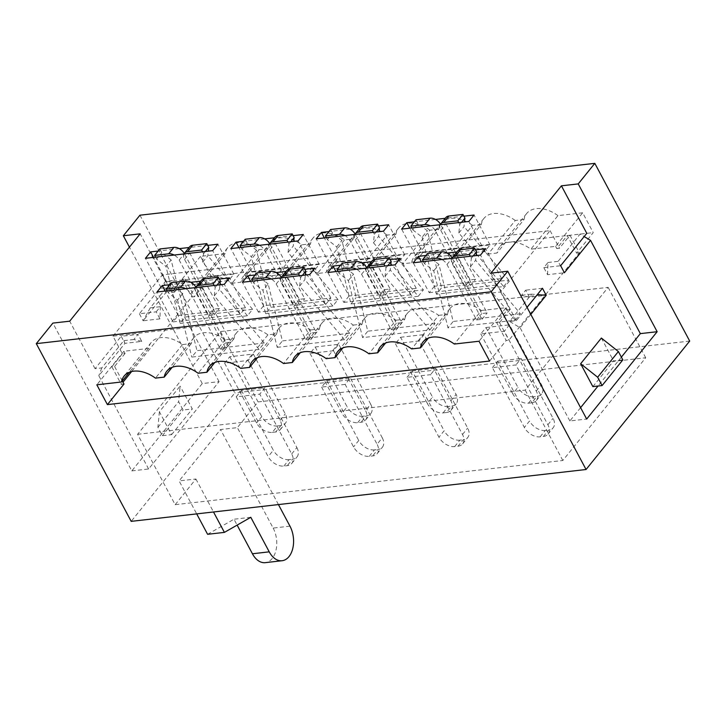 <?xml version="1.0" encoding="UTF-8"?>
<svg xmlns="http://www.w3.org/2000/svg" width="726" height="726" viewBox="0 0 726 726"><rect width="100%" height="100%" fill="white"/><g stroke="black" fill="none" stroke-linecap="round" stroke-linejoin="round"><path stroke-width="0.54" stroke-dasharray="3.63 2.72" d="M592.861 386.613L613.588 360.931L622.835 359.878M601.373 338.053L613.588 360.931M547.585 274.682L547.976 262.503L543.828 267.64L547.585 274.682L564.401 272.767L558.067 261.36L580.056 234.099L584.176 236.558M530.806 314.403L520.07 327.707L509.588 321.427L531.586 294.166L537.331 294.611M621.365 357.138L598.052 386.023M580.6 407.658L569.865 420.962L586.681 419.047M360.459 227.302A8.748 5.735 -141.1 0 0 360.005 228.018A8.748 5.735 -141.1 0 0 360.55 233.563L373.699 258.193L337.39 262.331L332.209 268.756L341.919 267.649L351.003 303.949L418.24 296.281L373.454 242.729L374.353 234.244L373.336 232.338M374.353 234.244L376.159 232.011M337.989 271.352L339.006 273.266L348.344 280.581L362.61 337.608L429.846 329.949L385.061 276.397L385.96 267.912L384.943 265.997M385.96 267.912L387.766 265.68M372.066 260.97A8.748 5.735 -141.1 0 0 371.612 261.687A8.748 5.735 -141.1 0 0 372.157 267.222L401.75 322.662L396.378 323.279L366.775 267.84A8.748 5.735 -141.1 0 0 366.684 267.667M366.43 268.112A8.748 5.735 -141.1 0 0 366.975 273.648L396.568 329.087L391.196 329.695L361.593 274.256A8.748 5.735 -141.1 0 0 356.502 269.237M342.227 263.166L344.188 266.841L353.526 274.156L358.708 294.892L348.997 295.999L335.957 271.578M339.006 273.266L344.188 266.841M503.635 286.543L508.817 280.127L441.571 287.786L436.39 294.212L503.635 286.543L458.85 233.001L459.749 224.516L458.732 222.601M459.749 224.516L461.555 222.274M440.219 224.706A8.748 5.735 -141.1 0 0 440.755 230.251L470.357 285.681L464.976 286.298L470.158 279.873L440.564 224.443A8.748 5.735 -141.1 0 0 440.473 224.27M464.976 286.298L435.382 230.859A8.748 5.735 -141.1 0 0 430.282 225.84M445.855 217.564A8.748 5.735 -141.1 0 0 445.401 218.29A8.748 5.735 -141.1 0 0 445.936 223.826L475.539 279.265L470.158 279.873M416.016 219.769L417.976 223.445L427.315 230.759L432.496 251.495L422.786 252.603L409.745 228.182M411.769 227.955L412.795 229.861L417.976 223.445M423.376 261.614L424.401 263.529L433.74 270.843L447.996 327.88L515.242 320.211L470.457 266.66L471.355 258.175L470.339 256.26M471.355 258.175L473.161 255.942M457.462 251.232A8.748 5.735 -141.1 0 0 457.008 251.949A8.748 5.735 -141.1 0 0 457.552 257.494L487.146 312.924L481.774 313.541L452.171 258.102A8.748 5.735 -141.1 0 0 452.08 257.93M451.826 258.374A8.748 5.735 -141.1 0 0 452.371 263.91L481.964 319.349L476.592 319.957L446.989 264.527A8.748 5.735 -141.1 0 0 441.889 259.509M427.623 253.438L429.583 257.104L438.921 264.427L444.103 285.155L434.393 286.262L421.352 261.85M424.401 263.529L429.583 257.104M529.408 297.224L525.642 290.182L521.504 295.319L529.408 297.224L546.215 295.3M542.458 288.267L525.642 290.182M531.586 294.166L521.504 295.319M527.049 307.361L516.313 320.665L509.588 321.427M543.828 267.64L560.644 265.725M547.976 262.503L558.067 261.36M580.056 234.099L586.78 233.327M348.344 280.581L353.526 274.156M385.061 276.397L390.243 269.972L390.733 265.335M396.568 329.087L401.75 322.662M391.196 329.695L396.378 323.279M412.795 229.861L422.133 237.184L427.315 230.759M470.357 285.681L475.539 279.265M458.85 233.001L464.032 226.576L464.522 221.938M470.457 266.66L475.639 260.235L476.129 255.606M481.964 319.349L487.146 312.924M476.592 319.957L481.774 313.541M433.74 270.843L438.921 264.427M446.426 412.531A13.122 8.612 -141.1 0 0 451 410.217A13.122 8.612 -141.1 0 0 450.882 400.825L418.938 341.002L395.398 343.688L400.58 337.263L432.524 397.086L427.342 403.511A13.122 8.612 -141.1 0 0 443.069 412.922L446.426 412.531L451.608 406.115A13.122 8.612 38.9 0 0 456.182 403.792A13.122 8.612 38.9 0 0 456.064 394.409L424.12 334.577L418.938 341.002M443.069 412.922L448.251 406.496L451.608 406.115M448.251 406.496A13.122 8.612 38.9 0 1 432.524 397.086M458.033 446.2A13.122 8.612 -141.1 0 0 462.607 443.885A13.122 8.612 -141.1 0 0 462.489 434.493L430.545 374.67L407.005 377.348L438.949 437.179A13.122 8.612 -141.1 0 0 454.676 446.581L458.033 446.2L463.215 439.774A13.122 8.612 38.9 0 0 467.789 437.46A13.122 8.612 38.9 0 0 467.671 428.068L435.727 368.245L430.545 374.67M454.676 446.581L459.857 440.165L463.215 439.774M459.857 440.165A13.122 8.612 38.9 0 1 444.13 430.754L438.949 437.179M531.822 402.803A13.122 8.612 -141.1 0 0 536.396 400.48A13.122 8.612 -141.1 0 0 536.269 391.096L504.325 331.265L480.793 333.951L485.975 327.526L517.919 387.357L512.737 393.773A13.122 8.612 -141.1 0 0 528.464 403.184L531.822 402.803L537.004 396.378A13.122 8.612 38.9 0 0 541.578 394.064A13.122 8.612 38.9 0 0 541.451 384.671L509.507 324.849L504.325 331.265M528.464 403.184L533.646 396.759L537.004 396.378M533.646 396.759A13.122 8.612 38.9 0 1 517.919 387.357M543.429 436.462A13.122 8.612 -141.1 0 0 548.003 434.148A13.122 8.612 -141.1 0 0 547.876 424.755L515.932 364.933L492.4 367.619L524.344 427.442A13.122 8.612 -141.1 0 0 540.071 436.852L543.429 436.462L548.611 430.046A13.122 8.612 38.9 0 0 553.185 427.723A13.122 8.612 38.9 0 0 553.058 418.339L521.114 358.508L515.932 364.933M540.071 436.852L545.253 430.427L548.611 430.046M545.253 430.427A13.122 8.612 38.9 0 1 529.526 421.016L524.344 427.442M354.823 234.444A8.748 5.735 -141.1 0 0 355.368 239.979L384.962 295.418L379.589 296.036L363.136 265.226L399.445 261.088L383.473 231.177M373.454 242.729L378.636 236.313L379.126 231.676M378.518 225.913L359.869 228.037M569.865 420.962L520.07 327.707M516.313 320.665L490.948 273.157M390.125 259.572L371.476 261.705M361.675 262.821L340.567 265.226M463.914 216.176L445.265 218.308M435.464 219.424L414.355 221.829M475.521 249.844L456.872 251.967M447.071 253.084L425.962 255.488M567.26 235.551L569.974 235.242L559.483 248.247L556.769 248.555L567.26 235.551L576.653 253.147L593.233 232.601L582.66 212.8L555.59 246.35L530.878 249.163A27.524 18.059 -141.1 0 0 499.588 247.067A27.524 18.059 -141.1 0 0 496.974 253.029L488.181 254.027A27.524 18.059 -141.1 0 0 456.89 251.931A27.524 18.059 -141.1 0 0 454.276 257.893L445.483 258.901A27.524 18.059 -141.1 0 0 414.192 256.804A27.524 18.059 -141.1 0 0 411.588 262.767L402.794 263.765A27.524 18.059 -141.1 0 0 371.494 261.669A27.524 18.059 -141.1 0 0 368.89 267.631L360.096 268.638A27.524 18.059 -141.1 0 0 328.796 266.533A27.524 18.059 -141.1 0 0 326.192 272.495L317.398 273.502A27.524 18.059 -141.1 0 0 286.098 271.406A27.524 18.059 -141.1 0 0 283.494 277.368L274.7 278.367A27.524 18.059 -141.1 0 0 243.401 276.27A27.524 18.059 -141.1 0 0 240.796 282.233L232.002 283.24A27.524 18.059 -141.1 0 0 200.703 281.134A27.524 18.059 -141.1 0 0 198.098 287.097L173.387 289.919L174.567 292.124L171.853 292.433L182.335 279.437L185.057 279.12L174.567 292.124M582.66 212.8L557.949 215.613L530.878 249.163M557.949 215.613A27.524 18.059 -141.1 0 0 526.659 213.517A27.524 18.059 -141.1 0 0 524.045 219.479L496.974 253.029M524.045 219.479L515.251 220.486L488.181 254.027M515.251 220.486A27.524 18.059 -141.1 0 0 483.961 218.381A27.524 18.059 -141.1 0 0 481.347 224.343L454.276 257.893M481.347 224.343L472.553 225.35L445.483 258.901M472.553 225.35A27.524 18.059 -141.1 0 0 441.263 223.254A27.524 18.059 -141.1 0 0 438.649 229.216L411.588 262.767M438.649 229.216L429.865 230.215L402.794 263.765M429.865 230.215A27.524 18.059 -141.1 0 0 398.565 228.118A27.524 18.059 -141.1 0 0 395.96 234.081L368.89 267.631M395.96 234.081L387.167 235.088L360.096 268.638M112.966 336.174L162.452 274.836L550.09 230.65L500.595 291.988L112.966 336.174L122.358 353.771L125.072 353.462L123.901 351.257L148.603 348.435A27.524 18.059 38.9 0 1 151.217 342.472A27.524 18.059 38.9 0 1 182.507 344.569L191.301 343.57A27.524 18.059 38.9 0 1 193.906 337.608A27.524 18.059 38.9 0 1 225.205 339.704L233.999 338.706A27.524 18.059 38.9 0 1 236.603 332.744A27.524 18.059 38.9 0 1 267.903 334.84L276.697 333.833A27.524 18.059 38.9 0 1 279.301 327.871A27.524 18.059 38.9 0 1 310.601 329.967L283.53 363.517M310.601 329.967L319.395 328.969L300.21 352.745M319.395 328.969A27.524 18.059 38.9 0 1 321.999 323.006A27.524 18.059 38.9 0 1 353.299 325.103L326.228 358.653M353.299 325.103L362.092 324.105L342.908 347.881M362.092 324.105A27.524 18.059 38.9 0 1 364.697 318.142A27.524 18.059 38.9 0 1 395.997 320.239L368.926 353.789M395.997 320.239L404.79 319.231L385.606 343.017M404.79 319.231A27.524 18.059 38.9 0 1 407.395 313.269A27.524 18.059 38.9 0 1 438.695 315.365L411.624 348.916M438.695 315.365L447.488 314.367L428.295 338.144M447.488 314.367A27.524 18.059 38.9 0 1 450.093 308.405A27.524 18.059 38.9 0 1 481.392 310.501L454.322 344.051M481.392 310.501L506.095 307.688L479.024 341.238M500.595 291.988L509.997 309.585L507.274 309.893L496.784 322.889L506.185 340.485L508.899 340.176L579.366 252.839L569.974 235.242M509.997 309.585L499.506 322.58L496.784 322.889M399.445 261.088L404.627 254.672L373.699 258.193L390.143 288.993L384.771 289.61L355.168 234.171A8.748 5.735 -141.1 0 0 355.078 234.008M418.24 296.281L423.421 289.865L378.636 236.313M404.627 254.672L388.655 224.761M326.382 237.683L327.399 239.598L336.737 246.913L341.919 267.649L363.136 265.226L349.986 240.596A8.748 5.735 -141.1 0 0 344.886 235.578M506.095 307.688L507.274 309.893M162.452 274.836L171.853 292.433M556.769 248.555L555.59 246.35M550.09 230.65L559.483 248.247M348.997 295.999L343.815 302.415L327.843 272.504M343.815 302.415L411.052 294.756L416.234 288.331L358.708 294.892L367.792 331.192L362.61 337.608M429.846 329.949L435.028 323.524L390.243 269.972M416.234 288.331L400.262 258.42M411.052 294.756L395.08 264.845M422.786 252.603L417.604 259.019L401.632 229.107M422.133 237.184L427.315 257.911L484.841 251.359L490.023 244.934L432.496 251.495L441.571 287.786M508.817 280.127L464.032 226.576M490.023 244.934L474.051 215.023M484.841 251.359L468.869 221.439M417.604 259.019L427.315 257.911L436.39 294.212M434.393 286.262L429.211 292.687L413.239 262.776M429.211 292.687L496.448 285.019L501.63 278.602L444.103 285.155L453.178 321.455L447.996 327.88M515.242 320.211L520.424 313.786L475.639 260.235M501.63 278.602L485.658 248.682M496.448 285.019L480.476 255.107M325.665 304.493L330.847 298.068L299.911 301.589L263.602 305.737L258.42 312.153L325.665 304.493L309.693 274.573M330.847 298.068L314.875 268.157M276.288 272.549L255.171 274.963M304.729 269.31L286.08 271.433M350.068 229.153L328.96 231.558M179.286 248.628L158.177 251.033M207.727 245.379L189.078 247.512M190.893 282.287L169.784 284.692M219.334 279.047L200.685 281.171M264.681 238.89L243.564 241.295M293.123 235.651L274.473 237.774M330.62 229.507L332.581 233.182L341.919 240.497L356.185 297.524L423.421 289.865M576.653 253.147L579.366 252.839M499.506 322.58L508.899 340.176M489.596 361.04L506.185 340.485M387.167 235.088A27.524 18.059 -141.1 0 0 355.867 232.982A27.524 18.059 -141.1 0 0 353.263 238.945L344.469 239.952A27.524 18.059 -141.1 0 0 313.169 237.856A27.524 18.059 -141.1 0 0 310.565 243.818L301.771 244.816A27.524 18.059 -141.1 0 0 270.471 242.72A27.524 18.059 -141.1 0 0 267.867 248.682L259.073 249.69A27.524 18.059 -141.1 0 0 227.773 247.584A27.524 18.059 -141.1 0 0 225.169 253.555L200.458 256.369L211.03 276.17L593.233 232.601M139.936 215.205L234.825 392.92L131.188 521.359M689.7 341.066L234.825 392.92M435.028 323.524L367.792 331.192M520.424 313.786L453.178 321.455M379.589 296.036L384.771 289.61M384.962 295.418L390.143 288.993M161.417 288.222L228.663 280.563L233.845 274.138L166.599 281.806L161.417 288.222L145.445 258.311M173.024 321.89L240.27 314.222L245.452 307.806L178.206 315.465L173.024 321.89L157.052 291.979M246.813 278.494L314.059 270.825L319.24 264.4L251.995 272.069L246.813 278.494L230.841 248.582M277.214 347.346L344.451 339.677L349.633 333.261L282.396 340.921L268.13 283.893L262.948 290.318L277.214 347.346L282.396 340.921M286.679 270.698A8.748 5.735 -141.1 0 0 286.216 271.424A8.748 5.735 -141.1 0 0 286.761 276.96L316.364 332.399L310.982 333.007L281.379 277.577A8.748 5.735 -141.1 0 0 281.289 277.405M349.633 333.261L304.847 279.71L305.337 275.072M211.03 276.17L194.45 296.716L191.737 297.025L131.624 371.53M123.983 384.054L121.26 384.363L122.993 382.221M351.003 303.949L356.185 297.524M180.211 323.415L247.448 315.756L252.63 309.33L185.393 316.999L180.211 323.415L165.945 266.388L171.127 259.962L185.393 316.999M264.237 342.99L197 350.658L191.818 357.083L259.055 349.415L264.237 342.99L219.452 289.438L219.951 284.81M265.607 313.686L332.844 306.018L338.026 299.593L270.789 307.261L265.607 313.686L251.341 256.65L256.523 250.234L270.789 307.261M281.035 277.84A8.748 5.735 -141.1 0 0 281.579 283.385L311.182 338.815L305.8 339.432L276.198 283.993A8.748 5.735 -141.1 0 0 271.107 278.975M344.451 339.677L299.666 286.126L300.573 277.641L299.548 275.735M300.573 277.641L302.37 275.408M299.666 286.126L304.847 279.71M137.595 434.302L525.234 390.116L608.134 287.36L220.504 331.555L137.595 434.302L175.175 504.688L562.813 460.493L645.713 357.746L258.084 401.932L237.357 427.623L220.541 429.538L179.095 480.911L196.701 513.89M175.175 504.688L195.902 478.997L179.095 480.911M525.234 390.116L562.813 460.493M608.134 287.36L645.713 357.746M220.504 331.555L258.084 401.932M395.398 343.688L427.342 403.511M400.58 337.263L424.12 334.577M407.005 377.348L412.186 370.932L444.13 430.754M412.186 370.932L435.727 368.245M480.793 333.951L512.737 393.773M485.975 327.526L509.507 324.849M492.4 367.619L497.582 361.194L529.526 421.016M497.582 361.194L521.114 358.508M253.329 354.052L248.147 360.468L224.615 363.154L229.797 356.729L253.329 354.052L285.273 413.874A13.122 8.612 38.9 0 1 285.4 423.267A13.122 8.612 38.9 0 1 280.826 425.581L275.644 432.006A13.122 8.612 -141.1 0 0 280.218 429.683A13.122 8.612 -141.1 0 0 280.091 420.3L248.147 360.468M236.222 396.823L241.404 390.397L264.936 387.711L259.754 394.136L236.222 396.823L268.166 456.645A13.122 8.612 -141.1 0 0 283.884 466.056L287.251 465.665A13.122 8.612 -141.1 0 0 291.825 463.351A13.122 8.612 -141.1 0 0 291.698 453.959L259.754 394.136M333.543 350.74L310.011 353.417L315.184 347.001L338.724 344.315L333.543 350.74L365.487 410.562L370.668 404.137L338.724 344.315M345.149 384.399L321.618 387.085L326.8 380.66L350.331 377.983L345.149 384.399L377.093 444.23L382.275 437.805L350.331 377.983M278.439 504.579L237.357 427.623M195.902 478.997L213.508 511.975M224.615 363.154L256.559 422.977A13.122 8.612 -141.1 0 0 272.277 432.387L277.459 425.962L280.826 425.581M277.459 425.962A13.122 8.612 38.9 0 1 261.741 416.561L256.559 422.977M229.797 356.729L261.741 416.561M272.277 432.387L275.644 432.006M241.404 390.397L273.348 450.22L268.166 456.645M291.698 453.959L296.88 447.543L264.936 387.711M296.88 447.543A13.122 8.612 38.9 0 1 297.007 456.926A13.122 8.612 38.9 0 1 292.433 459.249L287.251 465.665M283.884 466.056L289.066 459.631L292.433 459.249M289.066 459.631A13.122 8.612 38.9 0 1 273.348 450.22M310.011 353.417L341.946 413.248A13.122 8.612 -141.1 0 0 357.673 422.65L361.04 422.269A13.122 8.612 -141.1 0 0 365.614 419.955A13.122 8.612 -141.1 0 0 365.487 410.562M315.184 347.001L347.128 406.823L341.946 413.248M370.668 404.137A13.122 8.612 38.9 0 1 370.795 413.53A13.122 8.612 38.9 0 1 366.213 415.853L361.04 422.269M357.673 422.65L362.855 416.234L366.213 415.853M362.855 416.234A13.122 8.612 38.9 0 1 347.128 406.823M321.618 387.085L353.562 446.907A13.122 8.612 -141.1 0 0 369.28 456.318L372.647 455.937A13.122 8.612 -141.1 0 0 377.221 453.614A13.122 8.612 -141.1 0 0 377.093 444.23M382.275 437.805A13.122 8.612 38.9 0 1 382.402 447.198A13.122 8.612 38.9 0 1 377.829 449.512L372.647 455.937M369.28 456.318L374.462 449.893L377.829 449.512M374.462 449.893A13.122 8.612 38.9 0 1 358.735 440.491L353.562 446.907M326.8 380.66L358.735 440.491M200.458 256.369L173.387 289.919M185.057 279.12L194.45 296.716M182.335 279.437L191.737 297.025M122.34 380.987L114.581 366.458L111.868 366.766L122.358 353.771M111.868 366.766L121.26 384.363M141.77 341.411L133.865 339.505L138.013 334.368L121.197 336.283L124.963 343.325L141.77 341.411L138.013 334.368M156.199 311.835L160.337 306.699L159.956 318.868L156.199 311.835L139.383 313.75L165.528 281.352L172.253 280.581L150.255 307.842L160.337 306.699M125.072 353.462L114.581 366.458M123.901 351.257L96.83 384.807M247.448 315.756L202.663 262.204L207.845 255.779L208.344 251.142M184.032 253.918A8.748 5.735 -141.1 0 0 184.576 259.454L214.179 314.884L208.798 315.501L179.195 260.062A8.748 5.735 -141.1 0 0 174.104 255.044M252.63 309.33L207.845 255.779M189.677 246.767A8.748 5.735 -141.1 0 0 189.214 247.493A8.748 5.735 -141.1 0 0 189.758 253.029L219.361 308.468L213.979 309.076L184.377 253.646A8.748 5.735 -141.1 0 0 184.286 253.474M167.198 290.817L168.223 292.732L177.561 300.047L182.734 293.631L197 350.658M201.284 280.436A8.748 5.735 -141.1 0 0 200.821 281.153A8.748 5.735 -141.1 0 0 201.365 286.697L230.968 342.127L225.586 342.745L195.984 287.305A8.748 5.735 -141.1 0 0 195.893 287.142M259.055 349.415L214.27 295.863L219.452 289.438M177.561 300.047L191.818 357.083M195.639 287.578A8.748 5.735 -141.1 0 0 196.183 293.113L225.786 348.553L220.405 349.17L190.802 293.731A8.748 5.735 -141.1 0 0 185.711 288.712M332.844 306.018L288.059 252.466L293.24 246.041L293.731 241.404M269.428 244.181A8.748 5.735 -141.1 0 0 269.972 249.717L299.575 305.156L294.193 305.764L264.591 250.334A8.748 5.735 -141.1 0 0 259.5 245.315M338.026 299.593L293.24 246.041M275.072 237.039A8.748 5.735 -141.1 0 0 274.61 237.756A8.748 5.735 -141.1 0 0 275.154 243.292L304.757 298.731L299.375 299.348L269.773 243.909A8.748 5.735 -141.1 0 0 269.682 243.736M305.8 339.432L310.982 333.007M311.182 338.815L316.364 332.399M327.399 239.598L332.581 233.182M337.39 262.331L324.35 237.919M332.209 268.756L316.237 238.845M256.832 272.903L258.792 276.579L268.13 283.893M263.602 305.737L250.57 281.316M258.42 312.153L242.448 282.242M252.594 281.089L253.61 282.995L262.948 290.318M155.591 257.158L156.607 259.073L165.945 266.388M202.663 262.204L203.57 253.719L202.545 251.804M228.663 280.563L212.691 250.651M233.845 274.138L217.873 244.226M159.829 248.973L161.789 252.648L171.127 259.962M166.599 281.806L153.567 257.385M214.27 295.863L215.177 287.378L214.152 285.463M240.27 314.222L224.298 284.311M245.452 307.806L229.48 277.886M171.436 282.641L173.396 286.307L182.734 293.631M178.206 315.465L165.174 291.053M240.987 247.421L242.003 249.336L251.341 256.65M288.059 252.466L288.966 243.981L287.941 242.067M314.059 270.825L298.087 240.914M319.24 264.4L303.268 234.489M245.225 239.244L247.185 242.911L256.523 250.234M251.995 272.069L238.963 247.657M276.697 333.833L257.512 357.619M267.903 334.84L240.832 368.391M233.999 338.706L214.814 362.483M225.205 339.704L198.134 373.255M191.301 343.57L172.116 367.347M182.507 344.569L155.437 378.119M148.603 348.435L129.419 372.22M225.169 253.555L198.098 287.097M259.073 249.69L232.002 283.24M267.867 248.682L240.796 282.233M301.771 244.816L274.7 278.367M310.565 243.818L283.494 277.368M344.469 239.952L317.398 273.502M353.263 238.945L326.192 272.495M131.805 470.902L148.612 468.978L219.08 381.649L202.273 383.564L131.805 470.902L52.88 323.097M202.273 383.564L129.428 247.139M289.964 526.159L273.157 528.074L220.541 429.538M273.157 528.074A21.871 13.858 -96.5 0 1 272.186 558.512A21.871 13.858 -96.5 0 1 265.271 562.65M207.6 534.3L233.99 519.217L237.13 525.107M219.08 381.649L169.285 288.385L172.253 280.581M165.528 281.352L140.163 233.845M150.255 307.842L143.14 320.783L139.383 313.75M159.956 318.868L143.14 320.783L169.285 288.385M148.612 468.978L98.818 375.723L124.963 343.325L123.783 340.657L101.785 367.919L95.061 368.69L121.197 336.283M95.061 368.69L69.687 321.182M159.393 411.76L157.905 427.351L162.361 435.691L171.608 434.638L159.393 411.76L180.121 386.078L178.632 401.669L183.088 410.009L192.326 408.947L180.121 386.078M171.608 434.638L192.326 408.947M101.785 367.919L98.818 375.723M250.797 517.302L233.99 519.217M133.865 339.505L123.783 340.657M253.61 282.995L258.792 276.579M214.179 314.884L219.361 308.468M208.798 315.501L213.979 309.076M156.607 259.073L161.789 252.648M203.57 253.719L205.367 251.477M220.405 349.17L225.586 342.745M225.786 348.553L230.968 342.127M215.177 287.378L216.974 285.146M168.223 292.732L173.396 286.307M299.575 305.156L304.757 298.731M294.193 305.764L299.375 299.348M242.003 249.336L247.185 242.911M288.966 243.981L290.763 241.749M157.905 427.351L178.632 401.669M162.361 435.691L183.088 410.009M336.737 246.913L341.919 240.497M361.593 274.256L366.775 267.84M366.975 273.648L372.157 267.222M435.382 230.859L440.564 224.443M440.755 230.251L445.936 223.826M446.989 264.527L452.171 258.102M452.371 263.91L457.552 257.494M450.882 400.825L456.064 394.409M462.489 434.493L467.671 428.068M536.269 391.096L541.451 384.671M547.876 424.755L553.058 418.339M355.368 239.979L360.55 233.563M349.986 240.596L355.168 234.171M280.091 420.3L285.273 413.874M276.198 283.993L281.379 277.577M281.579 283.385L286.761 276.96M184.576 259.454L189.758 253.029M179.195 260.062L184.377 253.646M190.802 293.731L195.984 287.305M196.183 293.113L201.365 286.697M269.972 249.717L275.154 243.292M264.591 250.334L269.773 243.909M451 410.217L456.182 403.792M462.607 443.885L467.789 437.46M536.396 400.48L541.578 394.064M548.003 434.148L553.185 427.723M526.659 213.517L499.588 247.067M483.961 218.381L456.89 251.931M441.263 223.254L414.192 256.804M398.565 228.118L371.494 261.669M321.999 323.006L294.928 356.557M364.697 318.142L337.626 351.693M407.395 313.269L380.324 346.819M450.093 308.405L423.022 341.955M279.301 327.871L252.231 361.421M236.603 332.744L209.533 366.294M193.906 337.608L166.835 371.158M151.217 342.472L124.146 376.023M227.773 247.584L200.703 281.134M270.471 242.72L243.401 276.27M313.169 237.856L286.098 271.406M355.867 232.982L328.796 266.533M280.218 429.683L285.4 423.267M291.825 463.351L297.007 456.926M365.614 419.955L370.795 413.53M377.221 453.614L382.402 447.198"/><path stroke-width="1.09" d="M602.108 385.56L622.835 359.878L618.38 351.538L601.373 338.053L580.646 363.744L592.861 386.613L602.108 385.56L597.652 377.221L618.38 351.538M372.393 230.578L377.574 224.153L363.508 225.759A8.748 5.735 -141.1 0 0 360.459 227.302L355.277 233.727A8.748 5.735 -141.1 0 0 354.823 234.444L373.336 232.338L372.393 230.578L358.326 232.175A8.748 5.735 -141.1 0 0 355.277 233.727M597.652 377.221L580.646 363.744M584.176 236.558L590.547 240.37L564.401 272.767L560.644 265.725L586.78 233.327L561.416 185.82L490.948 273.157L507.755 271.243L586.681 419.047L657.148 331.709L640.341 333.624L621.365 357.138M537.331 294.611L546.215 295.3L530.806 314.403M366.684 267.667A8.748 5.735 -141.1 0 0 361.675 262.821A8.748 5.735 -141.1 0 0 356.294 261.569L342.227 263.166L337.045 269.591L337.989 271.352L356.502 269.237A8.748 5.735 -141.1 0 0 351.112 267.985L337.045 269.591M384 264.237L389.181 257.821L375.115 259.418A8.748 5.735 -141.1 0 0 372.066 260.97L366.884 267.386A8.748 5.735 -141.1 0 0 366.43 268.112L384.943 265.997L384 264.237L369.942 265.843A8.748 5.735 -141.1 0 0 366.884 267.386M440.473 224.27A8.748 5.735 -141.1 0 0 435.464 219.424A8.748 5.735 -141.1 0 0 430.082 218.172L416.016 219.769L410.834 226.194L411.769 227.955L430.282 225.84A8.748 5.735 -141.1 0 0 424.901 224.588L410.834 226.194M457.788 220.84L462.97 214.415L448.904 216.021A8.748 5.735 -141.1 0 0 445.855 217.564L440.673 223.989A8.748 5.735 -141.1 0 0 440.219 224.706L458.732 222.601L457.788 220.84L443.722 222.446A8.748 5.735 -141.1 0 0 440.673 223.989M452.08 257.93A8.748 5.735 -141.1 0 0 447.071 253.084A8.748 5.735 -141.1 0 0 441.689 251.831L427.623 253.438L422.441 259.854L423.376 261.614L441.889 259.509A8.748 5.735 -141.1 0 0 436.507 258.256L422.441 259.854M469.395 254.508L474.577 248.083L460.511 249.69A8.748 5.735 -141.1 0 0 457.462 251.232L452.28 257.648A8.748 5.735 -141.1 0 0 451.826 258.374L470.339 256.26L469.395 254.508L455.329 256.106A8.748 5.735 -141.1 0 0 452.28 257.648M598.052 386.023L580.6 407.658M376.159 232.011L379.535 227.828L377.574 224.153M387.766 265.68L391.142 261.487L389.181 257.821M461.555 222.274L464.93 218.09L462.97 214.415M473.161 255.942L476.537 251.75L474.577 248.083M546.215 295.3L542.458 288.267L527.049 307.361M390.733 265.335L391.142 261.487M464.522 221.938L464.93 218.09M476.129 255.606L476.537 251.75M379.126 231.676L379.535 227.828M640.341 333.624L590.547 240.37M657.148 331.709L578.223 183.905L561.416 185.82M578.223 183.905L594.812 163.35L139.936 215.205L123.347 235.759L140.163 233.845L69.687 321.182L52.88 323.097L36.3 343.643L491.175 291.788L507.755 271.243M491.175 291.788L586.063 469.504L689.7 341.066L594.812 163.35M292.324 362.519L283.53 363.517A27.524 18.059 -141.1 0 0 252.231 361.421A27.524 18.059 -141.1 0 0 249.626 367.383L240.832 368.391A27.524 18.059 -141.1 0 0 209.533 366.294A27.524 18.059 -141.1 0 0 206.928 372.256L198.134 373.255A27.524 18.059 -141.1 0 0 166.835 371.158A27.524 18.059 -141.1 0 0 164.23 377.121L155.437 378.119A27.524 18.059 -141.1 0 0 124.146 376.023A27.524 18.059 -141.1 0 0 121.532 381.985L96.83 384.807L107.403 404.609L489.596 361.04L479.024 341.238L454.322 344.051A27.524 18.059 -141.1 0 0 423.022 341.955A27.524 18.059 -141.1 0 0 420.418 347.917L411.624 348.916A27.524 18.059 -141.1 0 0 380.324 346.819A27.524 18.059 -141.1 0 0 377.72 352.782L368.926 353.789A27.524 18.059 -141.1 0 0 337.626 351.693A27.524 18.059 -141.1 0 0 335.022 357.655L326.228 358.653A27.524 18.059 -141.1 0 0 294.928 356.557A27.524 18.059 -141.1 0 0 292.324 362.519L300.21 352.745M342.908 347.881L335.022 357.655M385.606 343.017L377.72 352.782M428.295 338.144L420.418 347.917M355.078 234.008A8.748 5.735 -141.1 0 0 350.068 229.153A8.748 5.735 -141.1 0 0 344.687 227.9L330.62 229.507L325.439 235.932L326.382 237.683L354.823 234.444M359.869 228.037L350.068 229.153M373.336 232.338L383.473 231.177L388.655 224.761L378.518 225.913M335.957 271.578L333.025 266.088L327.843 272.504L337.989 271.352M340.567 265.226L333.025 266.088M371.476 261.705L361.675 262.821M384.943 265.997L395.08 264.845L400.262 258.42L390.125 259.572M356.502 269.237L366.43 268.112M409.745 228.182L406.814 222.682L401.632 229.107L411.769 227.955M414.355 221.829L406.814 222.682M445.265 218.308L435.464 219.424M458.732 222.601L468.869 221.439L474.051 215.023L463.914 216.176M430.282 225.84L440.219 224.706M421.352 261.85L418.421 256.351L413.239 262.776L423.376 261.614M425.962 255.488L418.421 256.351M456.872 251.967L447.071 253.084M470.339 256.26L480.476 255.107L485.658 248.682L475.521 249.844M441.889 259.509L451.826 258.374M309.693 274.573L314.875 268.157L304.729 269.31L303.786 267.549L289.728 269.155A8.748 5.735 -141.1 0 0 286.679 270.698L281.497 277.123A8.748 5.735 -141.1 0 0 281.035 277.84L309.693 274.573M255.171 274.963L247.63 275.816L242.448 282.242L281.035 277.84M286.08 271.433L276.288 272.549A8.748 5.735 -141.1 0 0 270.898 271.297L256.832 272.903L251.65 279.329L252.594 281.089M328.96 231.558L321.418 232.42L316.237 238.845L326.382 237.683M217.873 244.226L207.727 245.379L206.792 243.618L192.726 245.225A8.748 5.735 -141.1 0 0 189.677 246.767L184.495 253.192A8.748 5.735 -141.1 0 0 184.032 253.918L212.691 250.651L217.873 244.226M158.177 251.033L150.627 251.895L145.445 258.311L184.032 253.918M189.078 247.512L179.286 248.628A8.748 5.735 -141.1 0 0 173.895 247.375L159.829 248.973L154.647 255.398L155.591 257.158M229.48 277.886L219.334 279.047L218.399 277.287L204.333 278.893A8.748 5.735 -141.1 0 0 201.284 280.436L196.102 286.861A8.748 5.735 -141.1 0 0 195.639 287.578L224.298 284.311L229.48 277.886M169.784 284.692L162.234 285.554L157.052 291.979L195.639 287.578M200.685 281.171L190.893 282.287A8.748 5.735 -141.1 0 0 185.502 281.035L171.436 282.641L166.254 289.057L167.198 290.817M303.268 234.489L293.123 235.651L292.179 233.89L278.122 235.487A8.748 5.735 -141.1 0 0 275.072 237.039L269.89 243.455A8.748 5.735 -141.1 0 0 269.428 244.181L298.087 240.914L303.268 234.489M243.564 241.295L236.023 242.157L230.841 248.582L269.428 244.181M274.473 237.774L264.681 238.89A8.748 5.735 -141.1 0 0 259.291 237.638L245.225 239.244L240.043 245.66L240.987 247.421M344.886 235.578A8.748 5.735 -141.1 0 0 339.505 234.326L325.439 235.932M36.3 343.643L131.188 521.359L586.063 469.504M122.34 380.987L123.983 384.054L107.403 404.609M122.993 382.221L131.624 371.53M302.37 275.408L305.755 271.225L304.729 269.31M299.548 275.735L298.604 273.974L303.786 267.549M298.604 273.974L284.547 275.581A8.748 5.735 -141.1 0 0 281.497 277.123M305.337 275.072L305.755 271.225M213.508 511.975L224.407 532.385L250.797 517.302L269.237 551.842A21.871 13.858 83.5 0 0 282.078 560.726A21.871 13.858 83.5 0 0 289.002 556.597A21.871 13.858 83.5 0 0 289.964 526.159L278.439 504.579M324.35 237.919L321.418 232.42M281.289 277.405A8.748 5.735 -141.1 0 0 276.288 272.549M250.57 281.316L247.63 275.816M208.344 251.142L208.752 247.294L207.727 245.379M184.286 253.474A8.748 5.735 -141.1 0 0 179.286 248.628M153.567 257.385L150.627 251.895M219.951 284.81L220.359 280.962L219.334 279.047M195.893 287.142A8.748 5.735 -141.1 0 0 190.893 282.287M165.174 291.053L162.234 285.554M293.731 241.404L294.139 237.556L293.123 235.651M269.682 243.736A8.748 5.735 -141.1 0 0 264.681 238.89M238.963 247.657L236.023 242.157M257.512 357.619L249.626 367.383M214.814 362.483L206.928 372.256M172.116 367.347L164.23 377.121M129.419 372.22L121.532 381.985M129.428 247.139L123.347 235.759M282.078 560.726L265.271 562.65A21.871 13.858 -96.5 0 1 252.43 553.766L269.237 551.842M237.13 525.107L252.43 553.766M196.701 513.89L207.6 534.3L224.407 532.385M271.107 278.975A8.748 5.735 -141.1 0 0 265.716 277.722L251.65 279.329M202.545 251.804L201.61 250.043L187.544 251.65A8.748 5.735 -141.1 0 0 184.495 253.192M174.104 255.044A8.748 5.735 -141.1 0 0 168.713 253.791L154.647 255.398M214.152 285.463L213.217 283.712L199.151 285.309A8.748 5.735 -141.1 0 0 196.102 286.861M185.711 288.712A8.748 5.735 -141.1 0 0 180.32 287.46L166.254 289.057M287.941 242.067L286.997 240.306L272.94 241.912A8.748 5.735 -141.1 0 0 269.89 243.455M259.5 245.315A8.748 5.735 -141.1 0 0 254.109 244.063L240.043 245.66M205.367 251.477L208.752 247.294M216.974 285.146L220.359 280.962M290.763 241.749L294.139 237.556M201.61 250.043L206.792 243.618M213.217 283.712L218.399 277.287M286.997 240.306L292.179 233.89M358.326 232.175L363.508 225.759M351.112 267.985L356.294 261.569M369.942 265.843L375.115 259.418M424.901 224.588L430.082 218.172M443.722 222.446L448.904 216.021M436.507 258.256L441.689 251.831M455.329 256.106L460.511 249.69M339.505 234.326L344.687 227.9M284.547 275.581L289.728 269.155M265.716 277.722L270.898 271.297M187.544 251.65L192.726 245.225M168.713 253.791L173.895 247.375M199.151 285.309L204.333 278.893M180.32 287.46L185.502 281.035M272.94 241.912L278.122 235.487M254.109 244.063L259.291 237.638"/></g></svg>
